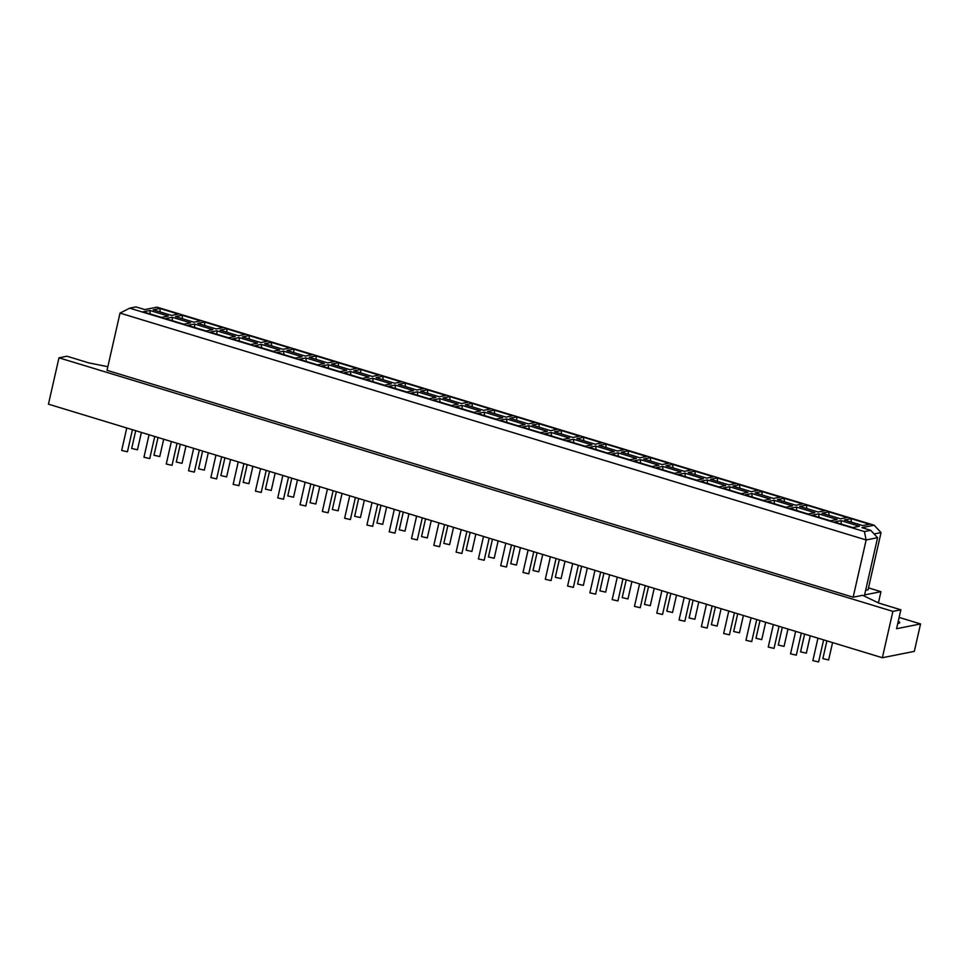 <?xml version="1.0" encoding="UTF-8"?>
<svg xmlns="http://www.w3.org/2000/svg" width="969" height="969" viewBox="0 0 969 969"><rect width="100%" height="100%" fill="white"/><g stroke="black" fill="none" stroke-linecap="round" stroke-linejoin="round"><path stroke-width="1.45" d="M828.761 511.862L847.185 517.47L840.486 518.803L822.051 513.195L828.761 511.862L829.064 515.338M818.732 513.861L837.168 519.469L830.457 520.801L812.034 515.193L818.732 513.861L819.047 517.325M801.327 633.096L796.312 655.165L790.547 653.845L795.658 631.364M810.278 635.809L806.341 653.167L800.576 651.858L804.609 634.089M806.462 505.091L824.898 510.687L818.187 512.02L799.752 506.424L806.462 505.091L806.765 508.555M796.445 507.078L814.868 512.686L808.17 514.018L789.735 508.41L796.445 507.078L796.748 510.542M779.04 626.313L774.025 648.382L768.247 647.074L773.359 624.581M787.991 629.038L784.042 646.384L778.277 645.075L782.31 627.306M784.163 498.308L802.598 503.916L795.888 505.249L777.453 499.641L784.163 498.308L784.478 501.772M774.146 500.295L792.581 505.903L785.871 507.235L767.436 501.639L774.146 500.295L774.449 503.771M756.741 619.53L751.726 641.599L745.96 640.291L751.06 617.81M765.692 622.255L761.743 639.613L755.977 638.292L760.011 620.523M761.864 491.525L780.299 497.133L773.589 498.466L755.166 492.858L761.864 491.525L762.179 494.989M751.847 493.524L770.282 499.12L763.572 500.464L745.137 494.856L751.847 493.524L752.15 496.988M734.441 612.747L729.427 634.816L723.661 633.508L728.773 611.027M743.393 615.472L739.456 632.83L733.678 631.522L737.724 613.752M739.577 484.742L758 490.35L751.302 491.683L732.867 486.087L739.577 484.742L739.88 488.219M729.548 486.741L747.983 492.349L741.273 493.681L722.85 488.073L729.548 486.741L729.863 490.205M712.142 605.976L707.128 628.045L701.362 626.725L706.474 604.244M721.093 608.689L717.157 626.047L711.391 624.739L715.425 606.969M717.278 477.971L735.713 483.567L729.003 484.912L710.568 479.304L717.278 477.971L717.581 481.436M707.261 479.958L725.684 485.566L718.986 486.898L700.551 481.29L707.261 479.958L707.564 483.434M689.855 599.193L684.841 621.262L679.063 619.954L684.175 597.473M698.806 601.919L694.858 619.264L689.092 617.956L693.126 600.186M694.979 471.188L713.414 476.796L706.704 478.129L688.269 472.521L694.979 471.188L695.282 474.653M684.962 473.187L703.397 478.783L696.687 480.115L678.252 474.519L684.962 473.187L685.265 476.651M667.556 592.41L662.542 614.479L656.776 613.171L661.875 590.69M676.507 595.136L672.559 612.493L666.793 611.173L670.827 593.416M672.68 464.405L691.115 470.013L684.405 471.346L665.982 465.738L672.68 464.405L672.995 467.882M662.663 466.404L681.098 472.012L674.388 473.344L655.952 467.736L662.663 466.404L662.966 469.868M645.257 585.639L640.243 607.708L634.477 606.388L639.588 583.907M654.208 588.353L650.272 605.71L644.494 604.402L648.54 586.633M650.393 457.634L668.816 463.23L662.118 464.563L643.682 458.967L650.393 457.634L650.696 461.099M640.364 459.621L658.799 465.229L652.089 466.561L633.665 460.953L640.364 459.621L640.679 463.085M622.958 578.856L617.943 600.925L612.178 599.617L617.289 577.124M631.909 581.582L627.973 598.927L622.195 597.619L626.24 579.85M628.094 450.851L646.529 456.46L639.819 457.792L621.383 452.184L628.094 450.851L628.396 454.316M618.065 452.838L636.5 458.446L629.802 459.778L611.366 454.182L618.065 452.838L618.379 456.314M600.671 572.073L595.656 594.142L589.879 592.834L594.99 570.353M609.622 574.799L605.673 592.156L599.908 590.836L603.941 573.067M605.795 444.068L624.23 449.677L617.519 451.009L599.084 445.401L605.795 444.068L606.097 447.533M595.778 446.067L614.213 451.663L607.502 453.007L589.067 447.399L595.778 446.067L596.08 449.531M578.372 565.29L573.357 587.359L567.592 586.051L572.691 563.57M587.323 568.016L583.374 585.373L577.609 584.065L581.642 566.296M583.495 437.285L601.931 442.894L595.22 444.226L576.797 438.63L583.495 437.285L583.81 440.762M573.478 439.284L591.914 444.892L585.203 446.224L566.768 440.616L573.478 439.284L573.781 442.748M556.073 558.519L551.058 580.588L545.293 579.268L550.404 556.787M565.024 561.233L561.087 578.59L555.31 577.282L559.355 559.513M561.208 430.515L579.632 436.123L572.933 437.455L554.498 431.847L561.208 430.515L561.511 433.979M551.179 432.501L569.615 438.109L562.904 439.442L544.481 433.833L551.179 432.501L551.494 435.977M533.774 551.736L528.759 573.805L522.994 572.497L528.105 550.017M542.725 554.462L538.788 571.807L533.011 570.499L537.056 552.73M538.909 423.732L557.345 429.34L550.634 430.672L532.199 425.064L538.909 423.732L539.212 427.196M528.88 425.73L547.315 431.326L540.617 432.658L522.182 427.063L528.88 425.73L529.195 429.194M511.487 544.953L506.472 567.022L500.694 565.714L505.806 543.234M520.438 547.679L516.489 565.036L510.724 563.728L514.757 545.959M516.61 416.949L535.045 422.557L528.335 423.889L509.9 418.281L516.61 416.949L516.913 420.425M506.593 418.947L525.028 424.555L518.318 425.888L499.883 420.28L506.593 418.947L506.896 422.411M489.188 538.183L484.173 560.252L478.407 558.931L483.507 536.451M498.139 540.896L494.19 558.253L488.424 556.945L492.458 539.176M494.311 410.178L512.746 415.774L506.036 417.118L487.613 411.51L494.311 410.178L494.626 413.642M484.294 412.164L502.729 417.772L496.019 419.105L477.584 413.497L484.294 412.164L484.597 415.628M466.888 531.4L461.874 553.469L456.108 552.16L461.22 529.668M475.84 534.125L471.903 551.47L466.125 550.162L470.171 532.393M472.024 403.395L490.447 409.003L483.749 410.335L465.314 404.727L472.024 403.395L472.327 406.859M461.995 405.381L480.43 410.989L473.72 412.322L455.285 406.726L461.995 405.381L462.31 408.857M444.589 524.617L439.575 546.686L433.809 545.377L438.921 522.897M453.54 527.342L449.604 544.699L443.826 543.379L447.872 525.61M449.725 396.612L468.16 402.22L461.45 403.552L443.015 397.944L449.725 396.612L450.028 400.076M439.696 398.61L458.131 404.218L451.433 405.551L432.998 399.943L439.696 398.61L440.011 402.074M422.302 517.846L417.288 539.903L411.51 538.594L416.622 516.114M431.253 520.559L427.305 537.916L421.539 536.608L425.573 518.839M427.426 389.841L445.861 395.437L439.151 396.769L420.716 391.173L427.426 389.841L427.729 393.305M417.409 391.827L435.844 397.435L429.134 398.768L410.699 393.16L417.409 391.827L417.712 395.291M400.003 511.063L394.989 533.132L389.223 531.824L394.322 509.331M408.954 513.776L405.006 531.133L399.24 529.825L403.274 512.056M405.127 383.058L423.562 388.666L416.852 389.998L398.429 384.39L405.127 383.058L405.442 386.522M395.11 385.044L413.545 390.652L406.835 391.985L388.399 386.377L395.11 385.044L395.413 388.521M377.704 504.28L372.69 526.349L366.924 525.041L372.035 502.56M386.655 507.005L382.719 524.35L376.941 523.042L380.987 505.273M382.84 376.275L401.263 381.883L394.565 383.215L376.129 377.607L382.84 376.275L383.143 379.739M372.811 378.273L391.246 383.869L384.536 385.202L366.1 379.606L372.811 378.273L373.126 381.738M355.405 497.497L350.39 519.566L344.625 518.258L349.736 495.777M364.356 500.222L360.42 517.579L354.642 516.271L358.687 498.502M360.541 369.492L378.976 375.1L372.266 376.432L353.83 370.824L360.541 369.492L360.843 372.968M350.512 371.49L368.947 377.098L362.249 378.431L343.813 372.823L350.512 371.49L350.826 374.955M333.118 490.726L328.103 512.795L322.326 511.475L327.437 488.994M342.069 493.439L338.12 510.796L332.355 509.488L336.388 491.719M338.242 362.721L356.677 368.317L349.966 369.661L331.531 364.053L338.242 362.721L338.544 366.185M328.225 364.707L346.66 370.315L339.949 371.648L321.514 366.04L328.225 364.707L328.527 368.172M310.819 483.943L305.804 506.012L300.039 504.704L305.138 482.211M319.77 486.668L315.821 504.013L310.056 502.705L314.089 484.936M315.942 355.938L334.378 361.546L327.667 362.878L309.244 357.27L315.942 355.938L316.257 359.402M305.925 357.924L324.361 363.532L317.65 364.865L299.215 359.269L305.925 357.924L306.228 361.401M288.52 477.16L283.505 499.229L277.74 497.921L282.851 475.44M297.471 479.885L293.534 497.242L287.757 495.922L291.79 478.153M293.655 349.155L312.079 354.763L305.38 356.095L286.945 350.487L293.655 349.155L293.958 352.619M283.626 351.153L302.062 356.762L295.351 358.094L276.916 352.486L283.626 351.153L283.941 354.618M266.221 470.389L261.206 492.446L255.441 491.138L260.552 468.657M275.172 473.102L271.235 490.459L265.458 489.151L269.503 471.382M271.356 342.384L289.792 347.98L283.081 349.312L264.646 343.716L271.356 342.384L271.659 345.848M261.327 344.37L279.762 349.979L273.064 351.311L254.629 345.703L261.327 344.37L261.642 347.835M243.934 463.606L238.919 485.675L233.141 484.367L238.253 461.874M252.885 466.331L248.936 483.676L243.171 482.368L247.204 464.599M249.057 335.601L267.492 341.209L260.782 342.541L242.347 336.933L249.057 335.601L249.36 339.065M239.04 337.587L257.475 343.196L250.765 344.528L232.33 338.92L239.04 337.587L239.343 341.064M221.635 456.823L216.62 478.892L210.854 477.584L215.954 455.103M230.586 459.548L226.637 476.893L220.871 475.585L224.905 457.816M226.758 328.818L245.193 334.426L238.483 335.758L220.06 330.15L226.758 328.818L227.073 332.282M216.741 330.817L235.176 336.413L228.466 337.757L210.031 332.149L216.741 330.817L217.044 334.281M199.335 450.04L194.321 472.109L188.555 470.801L193.667 448.32M208.287 452.765L204.35 470.122L198.572 468.814L202.606 451.045M204.471 322.035L222.894 327.643L216.196 328.976L197.761 323.38L204.471 322.035L204.774 325.511M194.442 324.034L212.877 329.642L206.167 330.974L187.732 325.366L194.442 324.034L194.757 327.498M177.036 443.269L172.022 465.338L166.256 464.018L171.368 441.537M185.987 445.982L182.051 463.339L176.273 462.031L180.319 444.262M182.172 315.264L200.607 320.86L193.897 322.205L175.462 316.597L182.172 315.264L182.475 318.728M172.143 317.251L190.578 322.859L183.88 324.191L165.445 318.583L172.143 317.251L172.458 320.715M154.749 436.486L149.735 458.555L143.957 457.247L149.069 434.766M163.7 439.211L159.752 456.556L153.986 455.248L158.02 437.479M132.45 429.703L127.436 451.772L121.67 450.464L126.769 427.983M823.626 639.867L818.611 661.936L812.846 660.628L817.957 638.147M832.577 642.592L828.64 659.95L822.863 658.629L826.908 640.872M149.856 310.48L168.291 316.076L161.581 317.408L143.146 311.812L149.856 310.48L150.159 313.944M841.031 520.644L859.467 526.24L852.756 527.572L834.321 521.976L841.031 520.644L841.334 524.108M159.873 308.481L178.308 314.089L171.598 315.422L153.163 309.814L159.873 308.481L160.176 311.945M851.048 518.645L869.484 524.253L862.785 525.586L844.35 519.978L851.048 518.645L851.363 522.109M107.838 366.694L88.894 362.903L66.946 356.229L58.976 357.815L48.45 404.17L882.359 657.733L892.897 611.378L900.855 609.792L878.919 603.118L862.664 595.305L853.144 597.207L866.153 539.963L864.409 531.569L870.719 530.322L861.938 527.645L874.171 525.222L157.002 307.149L144.781 309.583L135.999 306.919L129.689 308.166L864.409 531.569M58.976 357.815L892.897 611.378M897.754 623.455A13.554 2.435 12.8 0 0 899.68 622.692A13.554 2.435 12.8 0 0 898.275 621.165M868.478 587.88L880.954 591.671L864.59 594.93L877.587 537.698L870.719 530.322M874.123 533.967L881.039 532.587L868.042 589.83L865.632 590.303M853.144 597.207L107.014 370.328L120.023 313.096L866.153 539.963L877.587 537.698M880.954 591.671L878.411 602.875M899.123 617.423L920.55 623.939L896.567 628.711L900.855 609.792M882.359 657.733L914.312 651.374L920.55 623.939M120.023 313.096L129.689 308.166M881.039 532.587L874.171 525.222M141.401 432.428L137.453 449.786L131.687 448.465L135.721 430.696"/></g></svg>

